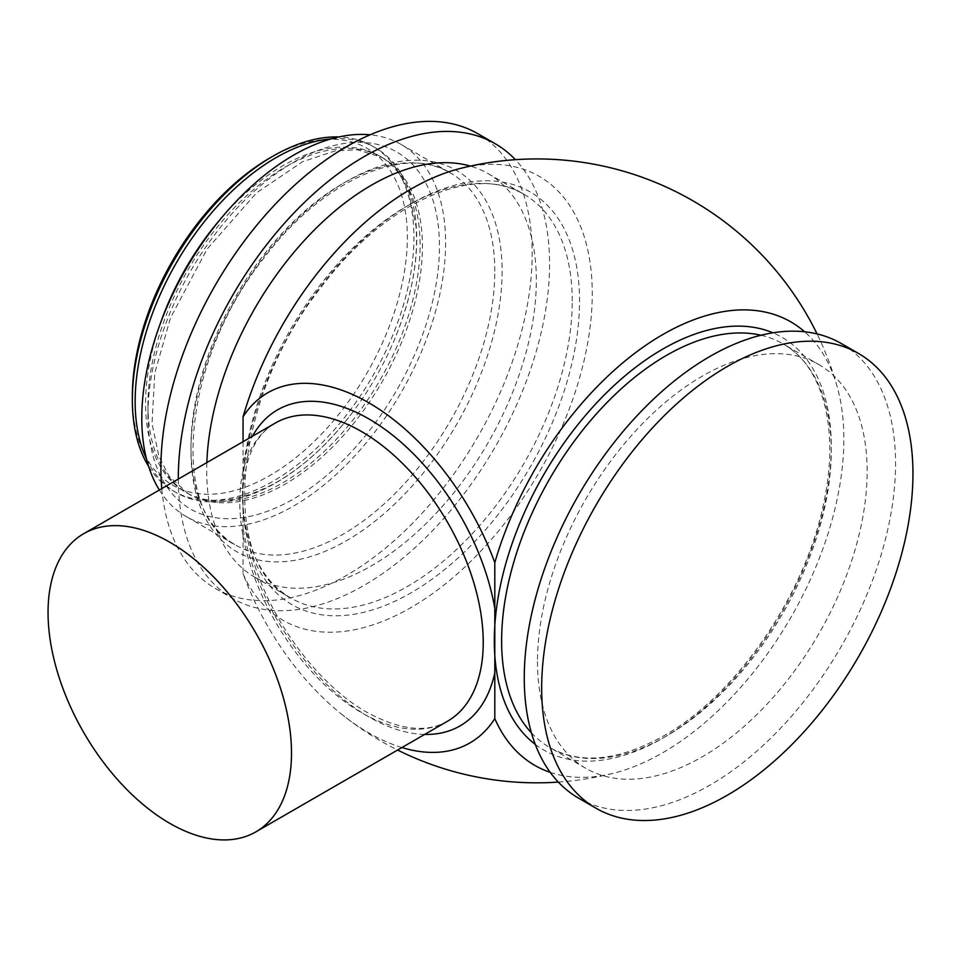 <?xml version="1.0" encoding="UTF-8"?>
<svg xmlns="http://www.w3.org/2000/svg" width="961" height="961" viewBox="0 0 961 961"><rect width="100%" height="100%" fill="white"/><g stroke="black" fill="none" stroke-linecap="round" stroke-linejoin="round"><path stroke-width="0.72" stroke-dasharray="4.8 3.6" d="M269.837 157.988A194.446 112.269 -60 0 1 407.344 237.379A194.446 112.269 -60 0 1 269.849 475.527A194.446 112.269 -60 0 1 132.354 396.136M401.902 747.55A202.158 116.713 60 0 1 341.047 713.759A202.158 116.713 60 0 1 243.061 573.765L243.061 441.688M243.061 573.765A256.287 147.97 120 0 0 546.16 459.73A256.287 147.97 120 0 0 459.839 168.583M550.233 772.356A256.046 147.826 120 0 0 614.307 773.04A256.046 147.826 120 0 0 790.807 617.551A256.046 147.826 120 0 0 837.235 386.947A256.046 147.826 120 0 0 804.609 331.773M159.358 490.014A214.844 124.041 120 0 0 186.278 516.598A214.844 124.041 120 0 0 351.846 459.034A214.844 124.041 120 0 0 445.628 242.821A214.844 124.041 120 0 0 401.121 144.462A214.844 124.041 120 0 0 370.117 134.792M146.528 459.01A199.095 114.948 120 0 0 176.38 492.693A199.095 114.948 120 0 0 275.927 482.83A199.095 114.948 120 0 0 352.807 412.065A199.095 114.948 120 0 0 393.866 340.951A199.095 114.948 120 0 0 416.714 238.989A199.095 114.948 120 0 0 375.475 147.85A199.095 114.948 120 0 0 331.377 138.84M148.667 466.481A199.095 114.948 120 0 0 173.581 491.071A199.095 114.948 120 0 0 327.004 437.735A199.095 114.948 120 0 0 413.915 237.379A199.095 114.948 120 0 0 372.676 146.228A199.095 114.948 120 0 0 338.921 136.955M537.499 661.612A233.091 134.576 120 0 0 585.778 768.319A233.091 134.576 120 0 0 765.4 705.867A233.091 134.576 120 0 0 867.146 471.286A233.091 134.576 120 0 0 818.868 364.579A233.091 134.576 120 0 0 639.245 427.032A233.091 134.576 120 0 0 537.499 661.612M206.843 462.601A233.091 134.576 120 0 0 206.699 470.614A233.091 134.576 120 0 0 254.977 577.321A233.091 134.576 120 0 0 434.6 514.88A233.091 134.576 120 0 0 536.346 280.3A233.091 134.576 120 0 0 488.068 173.593A233.091 134.576 120 0 0 470.373 166.097M161.784 488.608A262.533 151.574 120 0 0 215.264 588.396A262.533 151.574 120 0 0 417.579 518.063A262.533 151.574 120 0 0 532.178 253.86A262.533 151.574 120 0 0 477.797 133.675M178.302 479.071A262.533 151.574 120 0 0 232.67 598.451A262.533 151.574 120 0 0 434.985 528.106A262.533 151.574 120 0 0 549.584 263.903A262.533 151.574 120 0 0 515.384 159.67M578.63 798.183A262.533 151.574 120 0 0 780.945 727.849A262.533 151.574 120 0 0 895.544 463.646A262.533 151.574 120 0 0 841.163 343.461M243.061 461.857A182.482 105.362 60 0 1 252.479 436.246M424.63 734.432A182.482 105.362 60 0 1 368.808 716.87A182.482 105.362 60 0 1 243.061 528.682M447.586 721.182A172.151 99.391 60 0 1 361.504 712.654A172.151 99.391 60 0 1 239.782 501.81A172.151 99.391 60 0 1 275.435 422.996C257.176 433.447 246.46 454.253 243.289 485.401C241.127 513.811 246.593 545.043 259.686 579.099C281.177 635.077 324.037 688.052 366.67 712.137C399.764 730.18 426.732 733.195 447.586 721.182M242.58 495.552A238.256 137.555 -60 0 1 411.056 203.744A238.256 137.555 -60 0 1 579.531 301.009A238.256 137.555 -60 0 1 411.056 592.817A238.256 137.555 -60 0 1 242.58 495.552M147.934 414.696A206.159 119.02 120 0 0 293.706 498.855A206.159 119.02 120 0 0 439.477 246.364A206.159 119.02 120 0 0 293.706 162.205A206.159 119.02 120 0 0 147.934 414.696M147.934 404.857A194.098 112.065 120 0 0 188.128 493.714A194.098 112.065 120 0 0 285.177 484.092A194.098 112.065 120 0 0 422.432 246.364A194.098 112.065 120 0 0 382.238 157.508A194.098 112.065 120 0 0 232.658 209.51A194.098 112.065 120 0 0 147.934 404.857M160.247 323.749A194.098 112.065 120 0 0 145.579 403.5A194.098 112.065 120 0 0 185.785 492.356A194.098 112.065 120 0 0 282.834 482.746A194.098 112.065 120 0 0 420.089 245.019A194.098 112.065 120 0 0 379.883 156.162A194.098 112.065 120 0 0 221.102 218.351M535.277 744.391A238.256 137.555 120 0 0 662.79 738.168A238.256 137.555 120 0 0 820.694 520.285A238.256 137.555 120 0 0 772.908 332.806M760.98 335.245A233.091 134.576 -60 0 1 782.987 343.858A233.091 134.576 -60 0 1 831.265 450.577A233.091 134.576 -60 0 1 666.441 736.054A233.091 134.576 -60 0 1 549.896 747.598A233.091 134.576 -60 0 1 531.433 732.847M572.227 301.009A233.091 134.576 120 0 0 523.949 194.302A233.091 134.576 120 0 0 344.326 256.755A233.091 134.576 120 0 0 242.58 491.335A233.091 134.576 120 0 0 290.859 598.042A233.091 134.576 120 0 0 407.404 586.498A233.091 134.576 120 0 0 572.227 301.009M494.807 271.218A214.844 124.041 120 0 0 450.301 172.86A214.844 124.041 120 0 0 284.744 230.424A214.844 124.041 120 0 0 190.963 446.637A214.844 124.041 120 0 0 235.457 544.995A214.844 124.041 120 0 0 342.885 534.352A214.844 124.041 120 0 0 494.807 271.218M190.963 450.853A220.009 127.02 -60 0 1 346.537 181.389A220.009 127.02 -60 0 1 502.11 271.218A220.009 127.02 -60 0 1 346.537 540.671A220.009 127.02 -60 0 1 190.963 450.853M837.235 386.947A311.941 311.941 0 0 0 817.066 333.911M341.047 713.759A311.941 311.941 0 0 0 397.59 750.036M558.317 782.086A311.941 311.941 0 0 0 614.355 773.028M352.807 412.065C329.407 442.889 304.072 466.253 276.816 482.146C239.517 502.459 209.186 505.87 185.785 492.356L188.128 493.714L169.088 476.139L158.961 456.655L152.006 423.513L154.793 373.06L170.517 317.827L207.035 249.163L256.419 192.957L302.511 161.736L335.353 150.817L357.444 149.796L382.238 157.508L379.883 156.162C392.665 163.442 402.347 175.707 408.966 192.957L416.017 226.412C418.588 261.224 411.212 299.4 393.866 340.951M173.581 491.071L176.38 492.693M372.676 146.228L375.475 147.85M585.778 768.319L549.896 747.598C580.816 764.74 618.8 760.812 663.859 735.802C735.261 695.968 803.985 597.009 823.048 506.087C840.358 430.492 823.337 365.973 782.987 343.858L818.868 364.579M488.068 173.593L523.949 194.302C474.71 163.154 385.061 202.134 322.019 286.138C232.658 397.049 218.7 563.362 290.859 598.042L254.977 577.321M401.121 144.462L450.301 172.86C405.146 144.234 322.5 180.067 264.359 257.56C181.905 359.846 169.16 513.246 235.457 544.995L186.278 516.598M215.264 588.396L232.67 598.451"/><path stroke-width="1.44" d="M263.807 826.34A172.151 99.391 -120 0 0 291.507 753.064A172.151 99.391 -120 0 0 216.369 579.807A172.151 99.391 -120 0 0 83.703 533.691A172.151 99.391 -120 0 0 83.703 732.474A172.151 99.391 -120 0 0 255.854 831.866A172.151 99.391 -120 0 0 263.807 826.34M132.354 399.932L132.354 396.136A194.446 112.269 -60 0 1 269.837 157.988L273.128 156.09A199.095 114.948 120 0 0 132.354 399.932A199.095 114.948 120 0 0 148.667 466.481M541.668 688.052A262.533 151.574 120 0 0 596.048 808.237A262.533 151.574 120 0 0 798.351 737.904A262.533 151.574 120 0 0 912.95 473.689A262.533 151.574 120 0 0 858.581 353.504A262.533 151.574 120 0 0 656.267 423.849A262.533 151.574 120 0 0 541.668 688.052M243.061 441.688L243.061 416.774A202.158 116.713 60 0 1 369.072 402.959A202.158 116.713 60 0 1 494.807 562.641L494.807 718.588A202.158 116.713 60 0 1 401.902 747.55M459.839 168.583A256.287 147.97 120 0 0 243.061 416.774M494.807 718.588A256.046 147.826 120 0 0 550.233 772.356M804.609 331.773A256.046 147.826 120 0 0 494.807 562.641M370.117 134.792A214.844 124.041 120 0 0 217.967 222.183A214.844 124.041 120 0 0 141.784 418.239A214.844 124.041 120 0 0 159.358 490.014M331.377 138.84A199.095 114.948 120 0 0 135.153 401.554A199.095 114.948 120 0 0 146.528 459.01M338.921 136.955A199.095 114.948 120 0 0 273.128 156.09M470.373 166.097A233.091 134.576 120 0 0 300.877 244.286A233.091 134.576 120 0 0 206.843 462.601M515.384 159.67A262.533 151.574 120 0 0 495.203 143.718L477.797 133.675A262.533 151.574 120 0 0 275.495 204.008A262.533 151.574 120 0 0 160.895 468.211A262.533 151.574 120 0 0 161.784 488.608M495.203 143.718A262.533 151.574 120 0 0 292.901 214.063A262.533 151.574 120 0 0 178.302 478.266A262.533 151.574 120 0 0 178.302 479.071M858.581 353.504L841.163 343.461A262.533 151.574 120 0 0 638.861 413.795A262.533 151.574 120 0 0 524.262 677.998A262.533 151.574 120 0 0 578.63 798.183L596.048 808.237M252.479 436.246A182.482 105.362 60 0 1 383.595 428.39A182.482 105.362 60 0 1 494.807 608.445M494.807 672.784A182.482 105.362 60 0 1 424.63 734.432M83.703 533.691L275.435 422.996A172.151 99.391 60 0 1 408.089 469.124A172.151 99.391 60 0 1 483.239 642.368A172.151 99.391 60 0 1 447.586 721.182L255.854 831.866M221.102 218.351A194.098 112.065 120 0 0 160.247 323.749M772.908 332.806A238.256 137.555 120 0 0 592.673 407.212A238.256 137.555 120 0 0 494.314 640.891A238.256 137.555 120 0 0 535.277 744.391M531.433 732.847A233.091 134.576 -60 0 1 501.618 640.891A233.091 134.576 -60 0 1 590.342 420.858A233.091 134.576 -60 0 1 760.98 335.245M817.066 333.911A311.941 311.941 0 0 0 459.79 168.595M397.59 750.036A311.941 311.941 0 0 0 558.317 782.086"/></g></svg>
